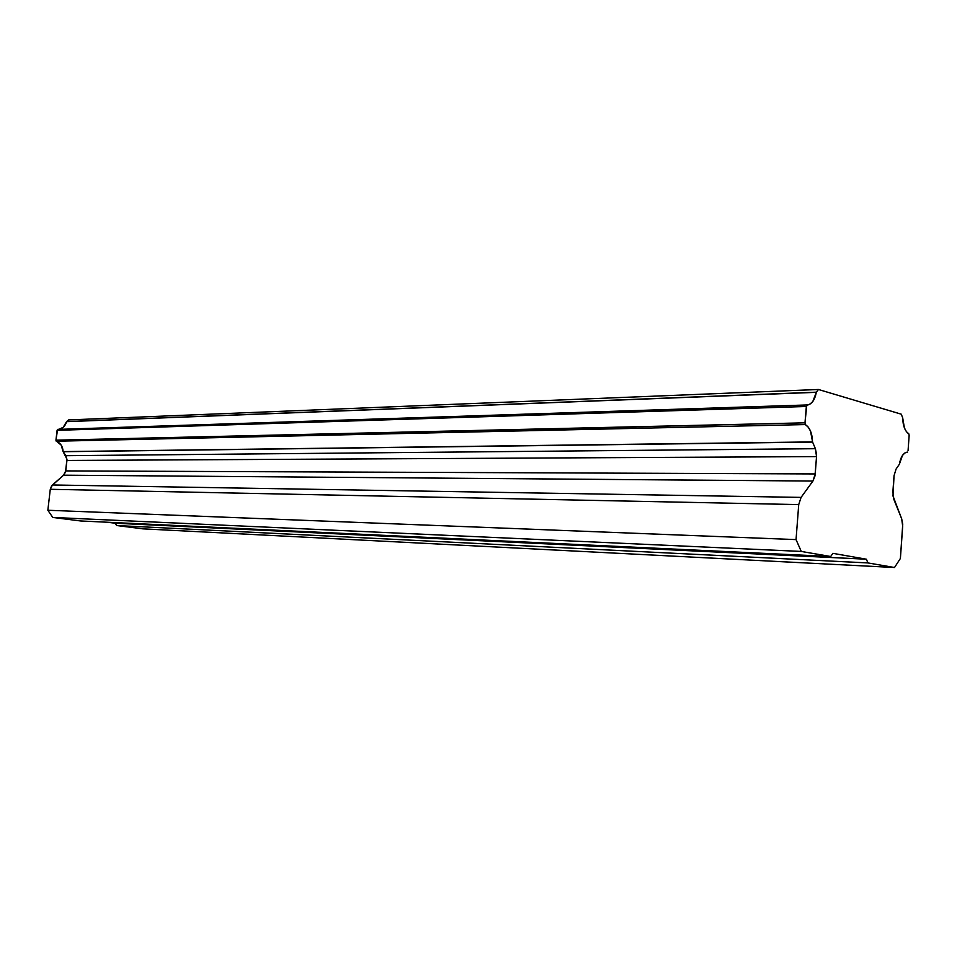 <?xml version="1.0" encoding="UTF-8"?>
<svg xmlns="http://www.w3.org/2000/svg" width="957" height="957" viewBox="0 0 957 957"><rect width="100%" height="100%" fill="white"/><g stroke="black" fill="none" stroke-linecap="round" stroke-linejoin="round"><path stroke-width="1.44" d="M59.119 429.274L63.258 427.265L66.559 421.666L68.569 419.932L818.438 389.487L901.267 414.19L902.678 417.838L901.267 414.19L818.438 389.487L816.405 392.179L818.438 389.487L68.569 419.932L66.643 421.582L816.405 392.179L812.792 401.521L809.969 404.117L806.428 405.612L804.993 422.827L805.304 424.573L808.21 427.109L810.531 431.14L812.601 442.098L63.174 451.716L65.83 455.688L815.388 448.701L812.529 441.919L63.114 451.608L812.601 442.098L815.388 448.701L816.536 456.609L66.942 460.449L65.83 455.688L815.388 448.701L816.584 454.515L816.536 456.609L66.942 460.449L65.734 470.916L815.22 473.942L812.924 481.048L63.581 475.186L65.734 470.916L815.22 473.942L816.536 456.609L814.957 475.988L812.924 481.048L63.581 475.186L52.456 484.972L50.278 489.29L798.724 504.602L801.081 497.389L52.456 484.972L801.081 497.389L812.924 481.048L801.081 497.389L798.724 504.602L50.278 489.29L47.85 510.26L796.045 539.604L798.724 504.602L796.045 539.604L47.85 510.26L52.767 517.438L801.26 551.435L796.045 539.604L801.26 551.435L52.767 517.438L80.663 520.967L830.688 556.507L80.663 520.967L52.767 517.438L47.85 510.26L50.278 489.29L51.642 485.845L63.581 475.186L65.483 472.136L66.978 459.193L63.114 451.608C62.827 446.452 60.53 442.983 56.248 441.213L805.304 424.573L804.993 422.827L55.949 440.16L56.248 441.213L805.304 424.573C809.849 427.576 812.254 433.354 812.529 441.919L63.114 451.608L61.188 445.125L55.996 440.722L804.993 422.827L806.799 404.967L57.611 429.406L57.097 430.327L806.249 406.474L57.097 430.327L55.949 440.16L57.611 429.406C62.133 429.107 65.124 426.523 66.559 421.666L816.309 392.31C814.778 400.325 811.608 404.548 806.799 404.967L57.611 429.406M899.281 464.372L896.063 469.074L899.281 464.372M832.865 553.337L830.688 556.507L801.26 551.435L830.688 556.507L832.865 553.337L866.372 559.211L115.163 523.228L116.694 525.537L867.939 562.931L866.372 559.211L832.865 553.337M901.685 518.826L902.69 526.159L900.393 558.457L894.508 567.513L867.939 562.931L116.694 525.537L142.904 528.85L894.508 567.513L142.904 528.85L116.694 525.537L115.163 523.228L866.372 559.211L867.939 562.931L894.508 567.513L900.393 558.457L902.738 524.209L901.685 518.826L893.886 499.458L892.869 492.054L894.041 475.725L896.063 469.074L894.041 475.725L892.989 495.965L901.685 518.826M908.061 450.663L909.138 435.567L908.061 450.663M908.887 433.952L909.138 435.567L908.887 433.952C904.999 431.212 902.929 425.841 902.678 417.838L904.401 427.887L906.399 431.631L908.887 433.952M162.152 525.01L148.742 524.197L162.14 524.962M757.226 553.026C753.41 553.529 743.96 553.074 728.863 551.687L757.226 553.026M401.629 536.183L383.159 535.31L401.629 536.183M107.435 522.235L115.163 523.228L107.435 522.235M899.365 464.241C900.728 456.656 903.468 452.601 907.595 452.075L904.879 452.96L902.439 455.484L899.365 464.241"/></g></svg>
